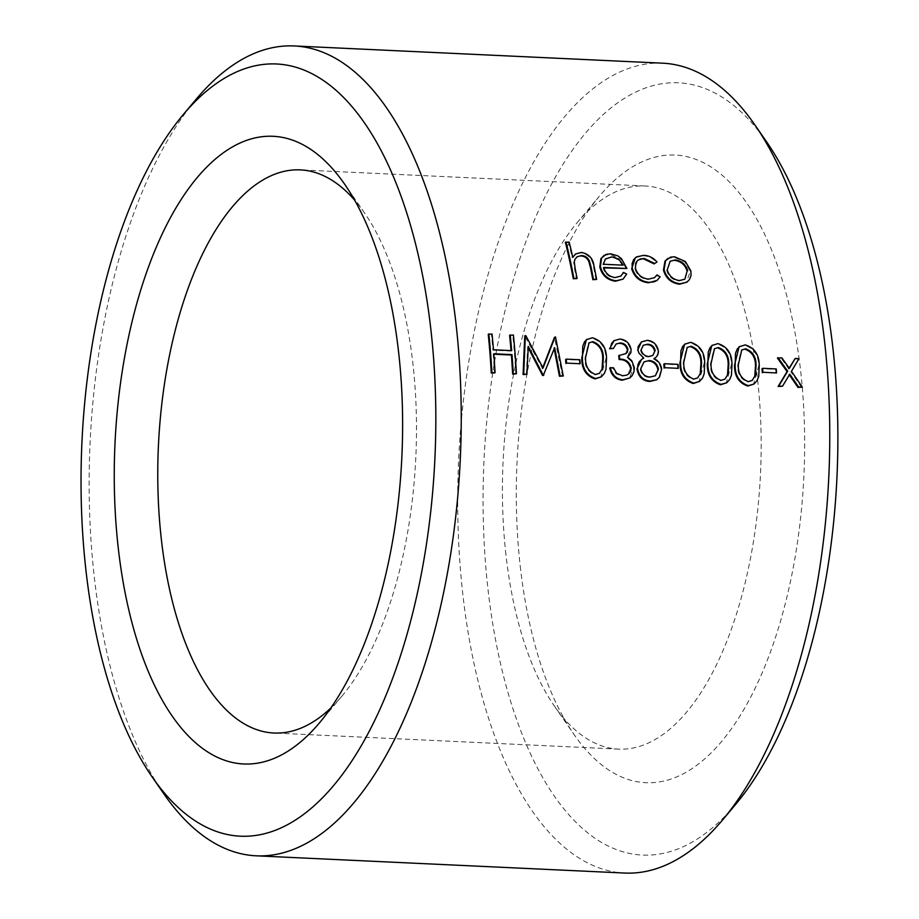 <?xml version="1.0" encoding="UTF-8"?>
<svg xmlns="http://www.w3.org/2000/svg" width="919" height="919" viewBox="0 0 919 919"><rect width="100%" height="100%" fill="white"/><g stroke="black" fill="none" stroke-linecap="round" stroke-linejoin="round"><path stroke-width="0.69" stroke-dasharray="4.59 3.45" d="M163.823 793.809A405.382 185.293 92.7 0 1 94.209 576.316A405.382 185.293 92.7 0 1 196.298 99.068M662.645 63.181A405.382 185.293 -87.3 0 0 462.739 593.548A405.382 185.293 -87.3 0 0 624.782 873.05M739.106 346.831L744.562 345.314C753.925 348.244 758.612 355.171 758.646 366.107L753.419 384.452M684.552 344.28L690.02 342.764C699.37 345.693 704.057 352.62 704.092 363.556L698.877 381.902M677.751 368.76A405.382 185.293 92.7 0 0 677.464 364.774L663.828 364.142M609.734 368.082L612.916 368.22L616.04 373.769L622.094 376.158L627.47 374.837L630.595 368.301M618.763 355.596L625.288 354.033L627.309 349.714M619.601 343.373L615.592 344.384L612.743 348.921M613.651 340.915L619.165 339.456C625.219 340.053 628.998 343.534 630.491 349.875L627.034 357.617L631.135 361.11L633.754 368.117L629.17 378.352M554.214 348.829L543.255 375.492M528.241 347.819L527.678 346.785L526.3 374.699M542.819 367.531L542.463 368.427L524.749 336.009M562.646 376.399L554.444 337.399M667.183 258.882L673.926 257.194L684.735 261.904L690.272 271.312L686.367 282.547M603.852 267.877L603.128 267.843C604.771 273.747 608.562 277.113 614.501 277.952L620.256 276.493L622.956 272.863L626.08 274.505L622.531 279.502M603.427 255.815L609.975 254.207L621.554 259.778L626.31 268.934M596.029 279.847A405.382 185.293 92.7 0 0 593.375 266.43C592.445 258.871 588.263 254.345 580.808 252.851L575.133 254.333L572.146 257.711A405.382 185.293 92.7 0 0 568.574 242.501L565.392 242.352M580.969 255.987L576.535 257.136L573.663 262.432L574.628 269.416A405.382 185.293 92.7 0 1 576.477 278.928M643.668 258.917L637.683 260.353L634.788 268.578C636.856 275.149 641.255 278.79 647.975 279.525L654.006 278.009L656.488 275.344L659.509 277.239L656.511 280.789M635.374 257.688L643.185 255.758C648.274 255.976 652.685 258.182 656.407 262.363M493.848 354.206L493.204 354.183A405.382 185.293 92.7 0 1 494.456 373.217M511.033 350.61A405.382 185.293 -87.3 0 1 511.067 351.058L492.883 350.208A405.382 185.293 92.7 0 0 491.424 334.459L488.242 334.309M515.823 374.217A405.382 185.293 92.7 0 0 512.791 335.446L509.608 335.309M579.556 364.177A405.382 185.293 92.7 0 0 579.269 360.179L565.633 359.547M586.356 339.697L591.825 338.169C601.175 341.098 605.874 348.025 605.897 358.961L600.681 377.307M640.819 342.327L646.735 340.742C652.674 341.386 656.35 344.855 657.763 351.138C657.878 354.826 656.43 357.434 653.42 358.973C657.797 361.167 660.347 364.717 661.048 369.622L658.877 377.606L656.58 379.8M641.496 359.501L643.174 358.49L637.292 350.082M711.823 345.555L717.291 344.039C726.642 346.968 731.34 353.895 731.363 364.832L726.148 383.177M775.946 373.355A405.382 185.293 92.7 0 0 775.647 369.369L762.012 368.726M789.157 368.071L788.743 368.772L781.23 358.272L777.44 358.088M801.759 387.577L790.857 371.758L798.358 359.065L794.567 358.892M789.364 374.86L781.908 386.646M735.682 804.355A386.52 176.678 92.7 0 1 487.909 588.493A386.52 176.678 92.7 0 1 562.991 164.352A386.52 176.678 92.7 0 1 766.641 141.917M520.223 566.104A314.16 143.594 -87.3 0 0 574.168 734.66A314.16 143.594 -87.3 0 0 760.358 677.016A314.16 143.594 -87.3 0 0 779.346 271.002A314.16 143.594 -87.3 0 0 599.337 196.241A314.16 143.594 -87.3 0 0 520.223 566.104M505.944 554.777A281.88 128.844 92.7 0 1 576.937 222.915A281.88 128.844 92.7 0 1 644.954 185.983A281.88 128.844 92.7 0 1 760.495 473.572A281.88 128.844 92.7 0 1 618.625 749.123A281.88 128.844 92.7 0 1 554.352 706.01A281.88 128.844 92.7 0 1 505.944 554.777M330.829 707.998A281.88 128.844 -87.3 0 0 341.96 696.085A281.88 128.844 -87.3 0 0 364.544 212.99A281.88 128.844 -87.3 0 0 354.573 200.089M568.574 242.501L569.183 242.076M572.146 257.711L572.755 257.297M580.808 252.851L581.417 252.426M593.375 266.43L593.984 266.016M573.663 262.432L574.272 262.018M574.628 269.416L575.237 269.003M626.08 274.505L626.689 274.08M609.975 254.207L610.572 253.793M621.554 259.778L622.163 259.353M603.128 267.843L603.726 267.429M614.501 277.952L615.11 277.538M622.45 265.58C620.015 260.594 616.144 257.86 610.859 257.377L604.725 259.491L602.784 264.661L623.059 265.154M602.784 264.661L603.392 264.235M604.725 259.491L605.322 259.078M634.788 268.578L635.397 268.153M647.975 279.525L648.584 279.1M659.509 277.239L660.106 276.826M643.185 255.758L643.794 255.344M673.926 257.194L674.535 256.78M684.735 261.904L685.344 261.49M690.272 271.312L690.881 270.887M674.638 260.364L669.572 261.651L667.251 269.807M666.643 270.232C668.446 276.504 672.536 280.088 678.923 280.973L679.52 280.548M678.923 280.973L684.276 279.583L687.102 271.185M491.424 334.459L492.033 334.034M511.067 351.058L511.676 350.633M492.883 350.208L493.492 349.783M512.791 335.446L513.399 335.033M493.204 354.183L493.813 353.758M554.904 337.422L555.513 336.997M525.197 336.032L525.806 335.607M527.678 346.785L528.287 346.371M554.054 348.083L554.662 347.658M542.463 368.427L543.06 368.014M579.269 360.179L579.878 359.766M591.825 338.169L592.433 337.755M605.897 358.961L606.506 358.548M592.33 342.098L588.424 343.235L584.989 357.973C584.564 366.428 587.873 372.069 594.892 374.895L595.501 374.47M594.892 374.895L598.82 373.734L602.083 368.519M612.916 368.22L613.524 367.807M633.754 368.117L634.363 367.692M631.135 361.11L631.744 360.685M627.034 357.617L627.643 357.204M630.491 349.875L631.1 349.461M619.165 339.456L619.774 339.031M622.094 376.158L622.691 375.745M616.04 373.769L616.649 373.344M658.877 377.606L659.486 377.181M643.174 358.49L643.782 358.065M646.735 340.742L647.332 340.317M657.763 351.138L658.372 350.725M661.048 369.622L661.657 369.197M646.953 344.648L642.68 345.705L641.094 349.863M640.486 350.277C641.646 354.355 644.219 356.595 648.194 356.974L648.803 356.549M648.194 356.974L652.226 355.86L654.569 350.863M648.596 360.949L643.426 362.293L640.773 368.657M640.164 369.082C641.301 374.401 644.426 377.192 649.515 377.445L650.124 377.031M649.515 377.445L654.799 376.147L657.866 369.541M677.464 364.774L678.073 364.349M690.02 342.764L690.617 342.339M704.092 363.556L704.701 363.131M690.514 346.681L686.619 347.819L683.185 362.568C682.76 371.023 686.056 376.664 693.087 379.478L693.696 379.065M693.087 379.478L697.016 378.329L700.278 373.114M717.291 344.039L717.9 343.614M731.363 364.832L731.972 364.406M717.796 347.956L713.891 349.094L710.456 363.844C710.031 372.298 713.328 377.939 720.358 380.753L720.967 380.34M720.358 380.753L724.287 379.604L727.549 374.389M744.562 345.314L745.171 344.889M758.646 366.107L759.243 365.682M745.068 349.231L741.162 350.369L737.727 365.119C737.302 373.573 740.611 379.214 747.629 382.028L748.238 381.615M747.629 382.028L751.57 380.88L754.821 375.664M775.647 369.369L776.256 368.944M781.23 358.272L781.839 357.847M798.358 359.065L798.956 358.651M788.743 368.772L789.352 368.347M790.857 371.758L791.466 371.333M789.168 374.584L789.777 374.171M584.989 357.973L585.598 357.548M683.185 362.568L683.782 362.143M710.456 363.844L711.065 363.419M737.727 365.119L738.336 364.694M644.954 185.983L300.272 169.877M618.625 749.123L273.942 733.017M554.352 706.01L574.168 734.66M576.937 222.915L599.337 196.241M364.544 212.99L344.728 184.34M341.96 696.085L319.559 722.759M576.535 257.148L577.143 256.723M620.256 276.493L620.865 276.068M605.77 258.618L606.379 258.193M637.683 260.364L638.291 259.939M654.006 278.02L654.615 277.595M669.572 261.651L670.181 261.237M684.276 279.583L684.885 279.158M588.424 343.235L589.033 342.81M598.832 373.746L599.429 373.321M615.581 344.384L616.189 343.959M625.288 354.033L625.896 353.62M627.47 374.837L628.079 374.424M652.226 355.86L652.835 355.446M642.68 345.705L643.289 345.28M643.426 362.293L644.035 361.879M654.799 376.147L655.408 375.733M686.619 347.819L687.228 347.405M697.016 378.329L697.624 377.916M713.891 349.094L714.5 348.68M724.298 379.604L724.896 379.191M741.162 350.369L741.771 349.955M751.57 380.88L752.179 380.466"/><path stroke-width="1.38" d="M183.214 114.645L196.298 99.068A405.382 185.293 92.7 0 1 294.114 45.95A405.382 185.293 92.7 0 1 460.27 459.534A405.382 185.293 92.7 0 1 256.252 855.819A405.382 185.293 92.7 0 1 163.823 793.809L152.244 777.083A386.52 176.678 -87.3 0 0 381.339 706.16A386.52 176.678 -87.3 0 0 404.682 206.626A386.52 176.678 -87.3 0 0 183.214 114.645A386.52 176.678 -87.3 0 0 85.869 569.7A386.52 176.678 -87.3 0 0 152.244 777.083M256.252 855.819L624.782 873.05A405.382 185.293 -87.3 0 0 722.598 819.932A405.382 185.293 -87.3 0 0 755.073 125.191A405.382 185.293 -87.3 0 0 662.645 63.181L294.114 45.95M754.028 384.027L747.756 386.06C738.692 382.947 734.292 375.917 734.545 364.981L739.106 346.831L745.171 344.889C754.533 347.807 759.22 354.745 759.243 365.682L758.726 376.422L757.084 380.604L754.028 384.027L748.353 385.647C739.29 382.522 734.89 375.503 735.154 364.556L735.51 353.367L737.268 348.99L739.703 346.417M699.485 381.477L693.202 383.51C684.138 380.397 679.738 373.367 680.003 362.431L684.552 344.28L690.617 342.339C699.979 345.257 704.678 352.195 704.701 363.131L704.172 373.872L702.541 378.054L699.485 381.477L693.811 383.097C684.747 379.972 680.347 372.953 680.6 362.006L680.956 350.817L682.725 346.44L685.16 343.867M664.115 368.128A405.382 185.293 -87.3 0 0 663.828 364.142L664.426 363.717A405.382 185.293 -87.3 0 1 664.724 367.703L678.36 368.347L664.724 367.703M631.204 367.887L630.595 368.301C628.883 362.339 625.046 359.432 619.084 359.57A405.382 185.293 -87.3 0 0 618.763 355.596L625.896 353.62L627.183 352.333L627.907 349.3C626.758 345.245 624.196 343.132 620.21 342.948L616.189 343.959L613.352 348.496L610.17 348.347L611.721 343.269L613.892 340.765L619.774 339.031C625.828 339.628 629.607 343.097 631.1 349.461L630.882 352.678L627.643 357.204L631.744 360.685L634.363 367.692L633.903 372.011L632.054 375.745L629.779 377.939L622.864 379.777C616.212 379.03 612.043 374.998 610.342 367.657L613.524 367.807L616.649 373.344L622.691 375.745L626.689 375.17L628.998 373.665L630.629 371.356L631.204 367.887C629.492 361.925 625.655 359.007 619.693 359.145A405.382 185.293 -87.3 0 0 619.372 355.182M627.907 349.3L627.309 349.714C626.161 345.67 623.587 343.557 619.601 343.373L620.21 342.948M613.352 348.496L609.561 348.772L614.26 340.489M629.779 377.939L622.255 380.202C615.627 379.455 611.445 375.423 609.734 368.082L610.342 367.657M542.463 368.427L554.444 337.399L555.513 336.997L563.255 375.986L559.453 376.25L554.054 348.083M559.453 376.25L560.062 375.837L554.662 347.658L543.255 375.492L542.543 375.457L528.241 347.819M542.543 375.457L543.14 375.044L528.287 346.371L526.909 374.286L523.095 374.55L524.749 336.009L525.806 335.607L543.06 368.014L555.053 336.974M686.975 282.133L679.543 284.212C671.226 283.086 665.861 278.365 663.461 270.06L665.023 261.007L670.548 257.159L674.535 256.78L685.344 261.49L690.881 270.887L691.042 275.562L689.422 279.617L686.975 282.133L680.152 283.787C671.823 282.661 666.459 277.94 664.058 269.635L665.632 260.594L667.78 258.446M623.139 279.089L615.512 281.214C607.298 280.1 602.071 275.39 599.82 267.084L600.934 258.549L606.012 254.368L610.572 253.793L617.832 255.896L621.451 258.653L626.919 268.509L603.726 267.429C605.368 273.311 609.159 276.688 615.11 277.538L620.865 276.068L623.564 272.449L626.689 274.08L623.139 279.089L616.121 280.8C607.907 279.686 602.68 274.976 600.417 266.659L601.543 258.124L604.024 255.379M626.919 268.509L603.852 267.877M577.086 278.514L573.295 278.79A405.382 185.293 -87.3 0 0 565.392 242.352L569.183 242.076A405.382 185.293 92.7 0 1 572.755 257.297L575.742 253.908L581.417 252.426C588.872 253.931 593.065 258.457 593.984 266.016A405.382 185.293 92.7 0 1 596.638 279.422L593.456 279.284A405.382 185.293 -87.3 0 0 591.02 266.912L589.401 260.973C587.758 257.561 585.15 255.758 581.578 255.562L577.143 256.723L574.869 259.445L574.272 262.018L575.237 269.003A405.382 185.293 92.7 0 1 577.086 278.514L573.904 278.365A405.382 185.293 -87.3 0 0 566.001 241.938M596.638 279.422L592.847 279.698A405.382 185.293 -87.3 0 0 590.412 267.337L588.792 261.398C587.184 258.009 584.576 256.206 580.969 255.987L581.578 255.562M657.016 261.949L654.11 263.902L643.668 258.917L644.276 258.492L640.233 258.974L637.533 260.548L635.753 263.029L635.397 268.153C637.453 274.724 641.853 278.377 648.584 279.1L654.477 277.687L657.096 274.93L660.106 276.826L657.131 280.387L654.11 281.823L649.147 282.34C640.543 281.421 634.914 276.745 632.272 268.291L632.1 263.65L633.616 259.663L636.603 256.872L643.794 255.344C648.894 255.551 653.306 257.757 657.016 261.949L654.719 263.477L644.276 258.492M657.131 280.387L648.538 282.765C639.946 281.846 634.317 277.159 631.663 268.716L635.374 257.688M511.033 350.61A405.382 185.293 -87.3 0 0 509.608 335.309L513.399 335.033A405.382 185.293 92.7 0 1 516.432 373.792L512.641 374.067A405.382 185.293 -87.3 0 0 511.389 355.033L493.848 354.206M516.432 373.792L513.25 373.642A405.382 185.293 -87.3 0 0 511.998 354.608L493.813 353.758A405.382 185.293 92.7 0 1 495.065 372.792L491.274 373.068A405.382 185.293 -87.3 0 0 488.242 334.309L492.033 334.034A405.382 185.293 92.7 0 1 493.492 349.783L511.676 350.633A405.382 185.293 -87.3 0 0 510.217 334.884M565.92 363.533A405.382 185.293 -87.3 0 0 565.633 359.547L566.242 359.122A405.382 185.293 -87.3 0 1 566.529 363.12L580.165 363.752L566.529 363.12M601.29 376.882L595.007 378.927C585.954 375.802 581.555 368.772 581.807 357.836L586.356 339.697L592.433 337.755C601.784 340.673 606.483 347.6 606.506 358.548L605.989 369.289L604.346 373.459L601.29 376.882L595.615 378.502C586.552 375.389 582.152 368.358 582.416 357.422L582.761 346.233L584.53 341.845L586.965 339.272M656.58 379.8L649.699 381.477C642.576 380.903 638.337 376.675 636.97 368.818L641.496 359.501L643.782 358.065L638.889 353.091L637.901 349.657L638.188 346.52L641.428 341.914L647.332 340.317C653.283 340.972 656.959 344.441 658.372 350.725C658.486 354.412 657.039 357.02 654.029 358.548C658.395 360.73 660.933 364.28 661.657 369.197L659.486 377.181L656.706 379.719L650.307 381.063C643.151 380.443 638.9 376.227 637.579 368.393L637.901 364.74L639.406 361.592L642.105 359.088M637.901 349.657L641.428 341.914M726.757 382.752L720.473 384.785C711.421 381.672 707.01 374.642 707.274 363.706L711.823 345.555L717.9 343.614C727.251 346.532 731.949 353.47 731.972 364.406L731.444 375.147L729.812 379.329L726.757 382.752L721.082 384.372C712.018 381.247 707.619 374.228 707.883 363.281L708.227 352.092L709.996 347.715L712.432 345.142M762.299 372.712A405.382 185.293 -87.3 0 0 762.012 368.726L762.621 368.301A405.382 185.293 -87.3 0 1 762.908 372.298L776.544 372.93L762.908 372.298M782.506 386.233L778.117 386.474L787.066 371.586L777.44 358.088L781.839 357.847L789.352 368.347L795.176 358.467L798.956 358.651L791.466 371.333L802.367 387.163L798.577 386.979L789.777 374.171L782.506 386.233L778.726 386.049L787.675 371.161L778.048 357.675M788.743 368.772L795.176 358.467M802.367 387.163L797.968 387.404L789.168 374.584M755.073 125.191L766.641 141.917A386.52 176.678 92.7 0 1 735.682 804.355L722.598 819.932M118.183 547.31A314.16 143.594 92.7 0 1 179.205 202.571A314.16 143.594 92.7 0 1 344.728 184.34A314.16 143.594 92.7 0 1 319.559 722.759A314.16 143.594 92.7 0 1 118.183 547.31M354.573 200.089A281.88 128.844 -87.3 0 0 300.272 169.877A281.88 128.844 -87.3 0 0 161.273 538.66A281.88 128.844 -87.3 0 0 273.942 733.017A281.88 128.844 -87.3 0 0 330.829 707.998M573.295 278.79L573.904 278.365M592.847 279.698L593.456 279.284M590.412 267.337L591.02 266.912M588.792 261.398L589.401 260.973M615.512 281.214L616.121 280.8M599.82 267.084L600.417 266.659M600.934 258.549L601.543 258.124M622.956 272.863L623.564 272.449M605.322 259.078L603.392 264.235L623.059 265.154C620.624 260.169 616.752 257.435 611.457 256.964L605.322 259.078M610.859 257.377L611.457 256.964M654.11 263.902L654.719 263.477M656.488 275.344L657.096 274.93M648.538 282.765L649.147 282.34M631.663 268.716L632.272 268.291M665.023 261.007L665.632 260.594M679.543 284.212L680.152 283.787M663.461 270.06L664.058 269.635M687.711 270.76C685.861 264.511 681.703 260.904 675.235 259.939L670.181 261.237L667.251 269.807C669.055 276.091 673.145 279.663 679.52 280.548L684.885 279.158L687.102 271.185C685.252 264.936 681.094 261.329 674.638 260.364L675.235 259.939M491.274 373.068L491.883 372.643A405.382 185.293 -87.3 0 0 488.851 333.884M512.641 374.067L513.25 373.642M511.389 355.033L511.998 354.608M495.065 372.792L491.883 372.643M523.095 374.55L523.704 374.136L525.358 335.596M526.909 374.286L523.704 374.136M543.864 375.078L543.14 375.044M563.255 375.986L560.062 375.837M566.242 359.122L579.878 359.766A405.382 185.293 92.7 0 1 580.165 363.752M595.007 378.927L595.615 378.502M581.807 357.836L582.416 357.422M603.323 358.387C603.427 349.898 599.958 344.326 592.939 341.673L589.033 342.81L585.598 357.548C585.173 366.015 588.47 371.655 595.501 374.47L599.429 373.321L602.692 368.105L603.323 358.387L602.715 358.801C602.818 350.311 599.36 344.751 592.33 342.098L592.939 341.673M602.715 358.801L602.083 368.519L602.692 368.105M622.255 380.202L622.864 379.777M609.561 348.772L610.17 348.347M619.084 359.57L619.693 359.145M649.699 381.477L650.307 381.063M636.97 368.818L637.579 368.393M649.205 360.524L644.035 361.879L640.773 368.657C641.91 373.976 645.023 376.767 650.124 377.031L655.408 375.733L658.475 369.116C657.28 363.878 654.19 361.018 649.205 360.524L648.596 360.949C653.581 361.431 656.671 364.303 657.866 369.541L658.475 369.116M641.094 349.863C642.255 353.941 644.828 356.17 648.803 356.549L652.835 355.446L655.178 350.438C654.041 346.417 651.502 344.349 647.55 344.223L643.289 345.28L641.094 349.863M647.55 344.223L646.953 344.648C650.893 344.763 653.432 346.842 654.569 350.863L655.178 350.438M664.426 363.717L678.073 364.349A405.382 185.293 92.7 0 1 678.36 368.347M693.202 383.51L693.811 383.097M680.003 362.431L680.6 362.006M701.519 362.971C701.622 354.481 698.153 348.921 691.122 346.268L687.217 347.405L683.782 362.143C683.357 370.598 686.665 376.239 693.696 379.065L697.624 377.904L700.875 372.689L701.519 362.971L700.91 363.396C701.013 354.906 697.544 349.335 690.514 346.681L691.122 346.268M700.91 363.396L700.278 373.114L700.875 372.689M720.473 384.785L721.082 384.372M707.274 363.706L707.883 363.281M728.79 364.246C728.893 355.756 725.424 350.196 718.405 347.543L714.5 348.68L711.065 363.419C710.64 371.873 713.937 377.514 720.967 380.34L724.896 379.179L728.158 373.964L728.79 364.246L728.181 364.671C728.285 356.181 724.827 350.61 717.796 347.956L718.405 347.543M728.181 364.671L727.549 374.389L728.158 373.964M747.756 386.06L748.353 385.647M734.545 364.981L735.154 364.556M756.061 365.521C756.165 357.031 752.707 351.472 745.677 348.818L741.771 349.955L738.336 364.694C737.911 373.148 741.208 378.789 748.238 381.615L752.167 380.455L755.429 375.239L756.061 365.521L755.464 365.946C755.556 357.457 752.098 351.885 745.068 349.231L745.677 348.818M755.464 365.946L754.821 375.664L755.429 375.239M762.621 368.301L776.256 368.944A405.382 185.293 92.7 0 1 776.544 372.93M787.066 371.586L787.675 371.161M778.117 386.474L778.726 386.049M797.968 387.404L798.577 386.979M575.133 254.333L575.742 253.908M635.374 257.699L635.982 257.274M656.591 379.823L657.2 379.398"/></g></svg>
